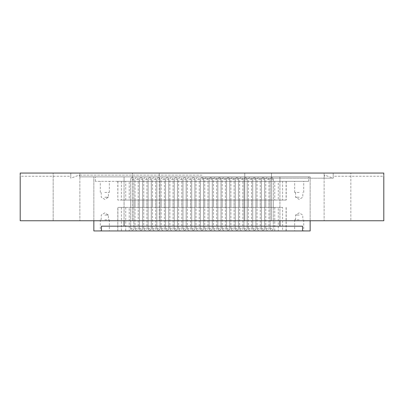 <?xml version="1.0" encoding="UTF-8"?>
<svg xmlns="http://www.w3.org/2000/svg" width="404" height="404" viewBox="0 0 404 404"><rect width="100%" height="100%" fill="white"/><g stroke="black" fill="none" stroke-linecap="round" stroke-linejoin="round"><path stroke-width="0.3" stroke-dasharray="2.02 1.52" d="M202 175.119L79.209 175.119L202 175.119M202 176.871L79.846 176.871L202 176.871M202 178.189L333.219 178.189L202 178.189M337.486 173.053L350.849 173.053L337.486 173.053M337.486 220.771L350.849 220.771L350.849 173.053L350.849 220.771L324.124 220.771L324.124 173.053L324.124 220.771L350.849 220.771L337.486 220.771M244.758 220.771L244.758 173.053L271.483 173.053L244.758 173.053L244.758 220.771L271.483 220.771L271.483 173.053L258.121 173.053L271.483 173.053L271.483 220.771L244.758 220.771M145.879 173.053L132.517 173.053L145.879 173.053M145.879 220.771L132.517 220.771L159.242 220.771L159.242 173.053L159.242 220.771L132.517 220.771L132.517 173.053L132.517 220.771L145.879 220.771M66.514 173.053L53.151 173.053L66.514 173.053M66.514 220.771L53.151 220.771L79.876 220.771L79.876 173.053L79.876 220.771L53.151 220.771L53.151 173.053L53.151 220.771L66.514 220.771M70.816 173.053C70.776 177.159 70.776 177.159 70.816 173.053C70.776 177.159 70.776 177.159 70.816 173.053L202 173.053L70.816 173.053M383.8 220.771L20.2 220.771M383.77 173.053L20.23 173.053M324.154 176.871L324.791 175.119L333.219 178.189L333.219 176.235L383.8 176.235L383.785 175.286M79.846 176.871L79.209 175.119L70.781 178.189L70.781 176.235L20.2 176.235L20.215 175.286M333.184 173.053C333.224 177.154 333.224 177.154 333.184 173.053C333.224 177.154 333.224 177.154 333.184 173.053M279.937 220.771L93.844 220.771L310.156 220.771L279.937 220.771L279.937 176.871L93.844 176.871L310.156 176.871L93.844 176.871L310.156 176.871L95.435 176.871L279.937 176.871L279.937 226.174L302.556 226.174L101.444 226.174L279.937 226.174M258.121 220.771L271.483 220.771L258.121 220.771M132.27 207.409L130.679 207.409L132.27 207.409M132.27 200.091L130.679 200.091L132.27 200.091M140.986 207.409L139.395 207.409L140.986 207.409M140.986 200.091L139.395 200.091L140.986 200.091M149.702 207.409L151.293 207.409L149.702 207.409M149.702 200.091L151.293 200.091L149.702 200.091M158.418 207.409L160.009 207.409L158.418 207.409M158.418 200.091L160.009 200.091L158.418 200.091M167.135 207.409L168.726 207.409L167.135 207.409M167.135 200.091L168.726 200.091L167.135 200.091M175.851 207.409L174.26 207.409L175.851 207.409M175.851 200.091L174.26 200.091L175.851 200.091M184.567 207.409L182.977 207.409L184.567 207.409M184.567 200.091L182.977 200.091L184.567 200.091M193.284 207.409L191.693 207.409L193.284 207.409M193.284 200.091L191.693 200.091L193.284 200.091M271.73 207.409L270.14 207.409L271.73 207.409M271.73 200.091L270.14 200.091L271.73 200.091M263.014 207.409L261.423 207.409L263.014 207.409M263.014 200.091L261.423 200.091L263.014 200.091M254.298 207.409L255.889 207.409L254.298 207.409M254.298 200.091L255.889 200.091L254.298 200.091M245.582 207.409L243.991 207.409L245.582 207.409M245.582 200.091L243.991 200.091L245.582 200.091M236.865 207.409L235.274 207.409L236.865 207.409M236.865 200.091L235.274 200.091L236.865 200.091M228.149 207.409L229.74 207.409L228.149 207.409M228.149 200.091L229.74 200.091L228.149 200.091M219.433 207.409L221.023 207.409L219.433 207.409M219.433 200.091L221.023 200.091L219.433 200.091M210.716 207.409L212.307 207.409L210.716 207.409M210.716 200.091L212.307 200.091L210.716 200.091M202 207.409L203.591 207.409L202 207.409M202 200.091L203.591 200.091L202 200.091M104.818 181.325L109.343 181.325L104.818 181.325M104.818 192.456L109.343 192.456L104.818 192.456M104.818 197.228L108.413 197.228L104.818 197.228M299.182 181.325L294.657 181.325L299.182 181.325M299.182 192.456L294.657 192.456L299.182 192.456M299.182 197.228L295.587 197.228L299.182 197.228M299.182 230.947L294.657 230.947L299.182 230.947M299.182 219.816L294.657 219.816L299.182 219.816M299.182 215.044L295.587 215.044L299.182 215.044M104.818 230.947L109.343 230.947L104.818 230.947M104.818 219.816L109.343 219.816L104.818 219.816M104.818 215.044L108.413 215.044L104.818 215.044M136.628 207.409L135.037 207.409L136.628 207.409M136.628 200.091L135.037 200.091L136.628 200.091M145.344 207.409L146.935 207.409L145.344 207.409M145.344 200.091L146.935 200.091L145.344 200.091M154.06 207.409L155.651 207.409L154.06 207.409M154.06 200.091L155.651 200.091L154.06 200.091M162.777 207.409L164.367 207.409L162.777 207.409M162.777 200.091L164.367 200.091L162.777 200.091M171.493 207.409L173.084 207.409L171.493 207.409M171.493 200.091L173.084 200.091L171.493 200.091M180.209 207.409L178.618 207.409L180.209 207.409M180.209 200.091L178.618 200.091L180.209 200.091M188.926 207.409L187.335 207.409L188.926 207.409M188.926 200.091L187.335 200.091L188.926 200.091M267.372 207.409L265.781 207.409L267.372 207.409M267.372 200.091L265.781 200.091L267.372 200.091M258.656 207.409L257.065 207.409L258.656 207.409M258.656 200.091L257.065 200.091L258.656 200.091M249.94 207.409L248.349 207.409L249.94 207.409M249.94 200.091L248.349 200.091L249.94 200.091M241.223 207.409L239.633 207.409L241.223 207.409M241.223 200.091L239.633 200.091L241.223 200.091M232.507 207.409L230.916 207.409L232.507 207.409M232.507 200.091L230.916 200.091L232.507 200.091M223.791 207.409L225.382 207.409L223.791 207.409M223.791 200.091L225.382 200.091L223.791 200.091M215.074 207.409L216.665 207.409L215.074 207.409M215.074 200.091L216.665 200.091L215.074 200.091M206.358 207.409L207.949 207.409L206.358 207.409M206.358 200.091L207.949 200.091L206.358 200.091M197.642 207.409L199.233 207.409L197.642 207.409M197.642 200.091L199.233 200.091L197.642 200.091M124.063 226.174L124.063 176.871L124.063 181.325L95.435 181.325L279.937 181.325L124.063 181.325L124.063 176.871L124.063 220.771M279.937 181.325L308.565 181.325L279.937 181.325L279.937 176.871L279.937 181.325M125.745 181.325L286.204 181.325L117.796 181.325L125.745 181.325L125.745 200.091L278.255 200.091L278.255 181.325M93.844 230.947L101.444 230.947L101.444 226.174L302.556 226.174L302.556 230.947L310.156 230.947M286.082 207.409L286.082 230.947L282.608 230.947L282.608 207.409L117.796 207.409L282.608 207.409M286.082 230.947L278.255 230.947L278.255 207.409M125.745 207.409L125.745 230.947L278.255 230.947M125.745 230.947L117.796 230.947L117.918 207.409M121.392 207.409L121.392 230.947L117.918 230.947M121.392 230.947L129.224 230.947L129.224 207.409M274.776 207.409L274.776 230.947L129.224 230.947M274.776 230.947L282.608 230.947M302.556 230.947L101.444 230.947M274.776 181.325L274.776 200.091L129.224 200.091L129.224 181.325M274.776 200.091L282.608 200.091L282.608 181.325M286.082 181.325L286.082 200.091L282.608 200.091M286.082 200.091L278.255 200.091M125.745 200.091L117.796 200.091L117.918 181.325M121.392 181.325L121.392 200.091L117.918 200.091M121.392 200.091L129.224 200.091M202.146 228.563L200.409 228.563L202.146 228.563M201.854 179.255L203.591 179.255L201.854 179.255M210.863 228.563L209.126 228.563L210.863 228.563M210.57 179.255L212.307 179.255L210.57 179.255M219.579 228.563L217.842 228.563L219.579 228.563M219.286 179.255L221.023 179.255L219.286 179.255M228.295 228.563L226.558 228.563L228.295 228.563M227.997 179.255L229.74 179.255L227.997 179.255M193.43 228.563L191.693 228.563L193.43 228.563M193.137 179.255L194.874 179.255L193.137 179.255M184.714 228.563L182.977 228.563L184.714 228.563M184.421 179.255L186.158 179.255L184.421 179.255M176.003 228.563L174.26 228.563L176.003 228.563M175.705 179.255L177.442 179.255L175.705 179.255M197.788 228.563L196.051 228.563L197.788 228.563M197.495 179.255L199.233 179.255L197.495 179.255M206.505 228.563L204.767 228.563L206.505 228.563M206.212 179.255L207.949 179.255L206.212 179.255M215.221 228.563L213.484 228.563L215.221 228.563M214.928 179.255L216.665 179.255L214.928 179.255M189.072 228.563L187.335 228.563L189.072 228.563M188.779 179.255L190.516 179.255L188.779 179.255M237.012 228.563L235.274 228.563L237.012 228.563M236.714 179.255L238.456 179.255L236.714 179.255M245.728 228.563L243.991 228.563L245.728 228.563M245.43 179.255L247.172 179.255L245.43 179.255M254.444 228.563L252.707 228.563L254.444 228.563M254.146 179.255L255.889 179.255L254.146 179.255M167.286 228.563L165.544 228.563L167.286 228.563M166.988 179.255L168.726 179.255L166.988 179.255M158.57 228.563L156.828 228.563L158.57 228.563M158.272 179.255L160.009 179.255L158.272 179.255M149.854 228.563L148.111 228.563L149.854 228.563M149.556 179.255L151.293 179.255L149.556 179.255M263.161 228.563L261.423 228.563L263.161 228.563M262.863 179.255L264.605 179.255L262.863 179.255M271.877 228.563L270.14 228.563L271.877 228.563M271.579 179.255L273.321 179.255L271.579 179.255M141.137 228.563L139.395 228.563L141.137 228.563M140.839 179.255L142.577 179.255L140.839 179.255M132.421 228.563L130.679 228.563L132.421 228.563M132.123 179.255L133.86 179.255L132.123 179.255M180.361 228.563L178.618 228.563L180.361 228.563M180.063 179.255L181.8 179.255L180.063 179.255M171.644 228.563L169.902 228.563L171.644 228.563M171.347 179.255L173.084 179.255L171.347 179.255M162.928 228.563L161.186 228.563L162.928 228.563M162.63 179.255L164.367 179.255L162.63 179.255M154.212 228.563L152.47 228.563L154.212 228.563M153.914 179.255L155.651 179.255L153.914 179.255M145.496 228.563L143.753 228.563L145.496 228.563M145.198 179.255L146.935 179.255L145.198 179.255M136.779 228.563L135.037 228.563L136.779 228.563M136.481 179.255L138.219 179.255L136.481 179.255M223.937 228.563L222.2 228.563L223.937 228.563M223.639 179.255L225.382 179.255L223.639 179.255M232.654 228.563L230.916 228.563L232.654 228.563M232.356 179.255L234.098 179.255L232.356 179.255M241.37 228.563L239.633 228.563L241.37 228.563M241.072 179.255L242.814 179.255L241.072 179.255M250.086 228.563L248.349 228.563L250.086 228.563M249.788 179.255L251.53 179.255L249.788 179.255M258.802 228.563L257.065 228.563L258.802 228.563M258.504 179.255L260.247 179.255L258.504 179.255M267.519 228.563L265.781 228.563L267.519 228.563M267.221 179.255L268.963 179.255L267.221 179.255M93.844 220.771L93.844 176.871L93.844 220.771M310.156 220.771L310.156 176.871L310.156 220.771M133.86 200.091L133.86 207.409L133.86 200.091M142.577 200.091L142.577 207.409L142.577 200.091M151.293 200.091L151.293 207.409L151.293 200.091M160.009 200.091L160.009 207.409L160.009 200.091M168.726 200.091L168.726 207.409L168.726 200.091M177.442 200.091L177.442 207.409L177.442 200.091M186.158 200.091L186.158 207.409L186.158 200.091M194.874 200.091L194.874 207.409L194.874 200.091M273.321 200.091L273.321 207.409L273.321 200.091M264.605 200.091L264.605 207.409L264.605 200.091M255.889 200.091L255.889 207.409L255.889 200.091M247.172 200.091L247.172 207.409L247.172 200.091M238.456 200.091L238.456 207.409L238.456 200.091M229.74 200.091L229.74 207.409L229.74 200.091M221.023 200.091L221.023 207.409L221.023 200.091M212.307 200.091L212.307 207.409L212.307 200.091M203.591 200.091L203.591 207.409L203.591 200.091M109.343 192.456L109.343 181.325M101.222 192.456L101.222 197.228L104.818 199.389L108.413 197.228L108.413 192.456M303.707 192.456L303.707 181.325M295.587 192.456L295.587 197.228L299.182 199.389L302.778 197.228L302.778 192.456M303.707 219.816L303.707 230.947M295.587 219.816L295.587 215.044L299.182 212.883L302.778 215.044L302.778 219.816M109.343 219.816L109.343 230.947M101.222 219.816L101.222 215.044L104.818 212.883L108.413 215.044L108.413 219.816M138.219 200.091L138.219 207.409M146.935 200.091L146.935 207.409M155.651 200.091L155.651 207.409M164.367 200.091L164.367 207.409M173.084 200.091L173.084 207.409M181.8 200.091L181.8 207.409M190.516 200.091L190.516 207.409M268.963 200.091L268.963 207.409M260.247 200.091L260.247 207.409M251.53 200.091L251.53 207.409M242.814 200.091L242.814 207.409M234.098 200.091L234.098 207.409M225.382 200.091L225.382 207.409M216.665 200.091L216.665 207.409M207.949 200.091L207.949 207.409M199.233 200.091L199.233 207.409M200.409 200.091L200.409 207.409L200.409 200.091M209.126 200.091L209.126 207.409L209.126 200.091M217.842 200.091L217.842 207.409L217.842 200.091M226.558 200.091L226.558 207.409L226.558 200.091M235.274 200.091L235.274 207.409L235.274 200.091M243.991 200.091L243.991 207.409L243.991 200.091M252.707 200.091L252.707 207.409L252.707 200.091M261.423 200.091L261.423 207.409L261.423 200.091M270.14 200.091L270.14 207.409L270.14 200.091M191.693 200.091L191.693 207.409L191.693 200.091M182.977 200.091L182.977 207.409L182.977 200.091M174.26 200.091L174.26 207.409L174.26 200.091M165.544 200.091L165.544 207.409L165.544 200.091M156.828 200.091L156.828 207.409L156.828 200.091M148.111 200.091L148.111 207.409L148.111 200.091M139.395 200.091L139.395 207.409L139.395 200.091M130.679 200.091L130.679 207.409L130.679 200.091M196.051 200.091L196.051 207.409M204.767 200.091L204.767 207.409M213.484 200.091L213.484 207.409M222.2 200.091L222.2 207.409M230.916 200.091L230.916 207.409M239.633 200.091L239.633 207.409M248.349 200.091L248.349 207.409M257.065 200.091L257.065 207.409M265.781 200.091L265.781 207.409M187.335 200.091L187.335 207.409M178.618 200.091L178.618 207.409M169.902 200.091L169.902 207.409M161.186 200.091L161.186 207.409M152.47 200.091L152.47 207.409M143.753 200.091L143.753 207.409M135.037 200.091L135.037 207.409M100.293 219.816L100.293 230.947M294.657 219.816L294.657 230.947M95.435 181.325L95.435 176.871M308.565 181.325L308.565 176.871M294.657 192.456L294.657 181.325M100.293 192.456L100.293 181.325M117.796 181.325L117.796 200.091M286.204 181.325L286.204 200.091M117.796 230.947L117.796 207.409M286.204 230.947L286.204 207.409M200.409 228.563L200.409 179.255A1.591 1.591 0 0 1 202 177.664A1.591 1.591 0 0 0 200.409 179.255L200.409 228.563A1.591 1.591 0 0 0 202 230.154A1.591 1.591 0 0 0 203.591 228.563L203.591 179.255A1.591 1.591 0 0 0 202 177.664A1.591 1.591 0 0 0 200.409 179.255L200.409 228.563A1.591 1.591 0 0 0 202 230.154A1.591 1.591 0 0 0 203.591 228.563L203.591 179.255A1.591 1.591 0 0 0 202 177.664A1.591 1.591 0 0 0 200.409 179.255L200.409 228.563A1.591 1.591 0 0 0 202 230.154A1.591 1.591 0 0 0 203.591 228.563L203.591 179.255A1.591 1.591 0 0 0 202 177.664A1.591 1.591 0 0 0 200.409 179.255L200.409 228.563A1.591 1.591 0 0 0 202 230.154A1.591 1.591 0 0 0 203.591 228.563L203.591 179.255A1.591 1.591 0 0 0 202 177.664A1.591 1.591 0 0 0 200.409 179.255L200.409 228.563A1.591 1.591 0 0 0 202 230.154A1.591 1.591 0 0 0 203.591 228.563L203.591 179.255A1.591 1.591 0 0 0 202 177.664A1.591 1.591 0 0 0 200.409 179.255L200.409 228.563A1.591 1.591 0 0 0 202 230.154A1.591 1.591 0 0 0 203.591 228.563L203.591 179.255A1.591 1.591 0 0 0 202 177.664A1.591 1.591 0 0 0 200.409 179.255L200.409 228.563A1.591 1.591 0 0 0 202 230.154A1.591 1.591 0 0 0 203.591 228.563L203.591 179.255A1.591 1.591 0 0 0 202 177.664A1.591 1.591 0 0 0 200.409 179.255L200.409 228.563A1.591 1.591 0 0 0 202 230.154A1.591 1.591 0 0 0 203.591 228.563L203.591 179.255A1.591 1.591 0 0 0 202 177.664A1.591 1.591 0 0 0 200.409 179.255L200.409 228.563A1.591 1.591 0 0 0 202 230.154A1.591 1.591 0 0 0 203.591 228.563L203.591 179.255A1.591 1.591 0 0 0 202 177.664A1.591 1.591 0 0 1 203.591 179.255L203.591 228.563A1.591 1.591 0 0 1 202 230.154A1.591 1.591 0 0 1 200.409 228.563M209.126 228.563L209.126 179.255A1.591 1.591 0 0 1 210.716 177.664A1.591 1.591 0 0 0 209.126 179.255L209.126 228.563A1.591 1.591 0 0 0 210.716 230.154A1.591 1.591 0 0 0 212.307 228.563L212.307 179.255A1.591 1.591 0 0 0 210.716 177.664A1.591 1.591 0 0 0 209.126 179.255L209.126 228.563A1.591 1.591 0 0 0 210.716 230.154A1.591 1.591 0 0 0 212.307 228.563L212.307 179.255A1.591 1.591 0 0 0 210.716 177.664A1.591 1.591 0 0 0 209.126 179.255L209.126 228.563A1.591 1.591 0 0 0 210.716 230.154A1.591 1.591 0 0 0 212.307 228.563L212.307 179.255A1.591 1.591 0 0 0 210.716 177.664A1.591 1.591 0 0 0 209.126 179.255L209.126 228.563A1.591 1.591 0 0 0 210.716 230.154A1.591 1.591 0 0 0 212.307 228.563L212.307 179.255A1.591 1.591 0 0 0 210.716 177.664A1.591 1.591 0 0 0 209.126 179.255L209.126 228.563A1.591 1.591 0 0 0 210.716 230.154A1.591 1.591 0 0 0 212.307 228.563L212.307 179.255A1.591 1.591 0 0 0 210.716 177.664A1.591 1.591 0 0 0 209.126 179.255L209.126 228.563A1.591 1.591 0 0 0 210.716 230.154A1.591 1.591 0 0 0 212.307 228.563L212.307 179.255A1.591 1.591 0 0 0 210.716 177.664A1.591 1.591 0 0 0 209.126 179.255L209.126 228.563A1.591 1.591 0 0 0 210.716 230.154A1.591 1.591 0 0 0 212.307 228.563L212.307 179.255A1.591 1.591 0 0 0 210.716 177.664A1.591 1.591 0 0 0 209.126 179.255L209.126 228.563A1.591 1.591 0 0 0 210.716 230.154A1.591 1.591 0 0 0 212.307 228.563L212.307 179.255A1.591 1.591 0 0 0 210.716 177.664A1.591 1.591 0 0 1 212.307 179.255L212.307 228.563A1.591 1.591 0 0 1 210.716 230.154A1.591 1.591 0 0 1 209.126 228.563M217.842 228.563L217.842 179.255A1.591 1.591 0 0 1 219.433 177.664A1.591 1.591 0 0 0 217.842 179.255L217.842 228.563A1.591 1.591 0 0 0 219.433 230.154A1.591 1.591 0 0 0 221.023 228.563L221.023 179.255A1.591 1.591 0 0 0 219.433 177.664A1.591 1.591 0 0 0 217.842 179.255L217.842 228.563A1.591 1.591 0 0 0 219.433 230.154A1.591 1.591 0 0 0 221.023 228.563L221.023 179.255A1.591 1.591 0 0 0 219.433 177.664A1.591 1.591 0 0 0 217.842 179.255L217.842 228.563A1.591 1.591 0 0 0 219.433 230.154A1.591 1.591 0 0 0 221.023 228.563L221.023 179.255A1.591 1.591 0 0 0 219.433 177.664A1.591 1.591 0 0 0 217.842 179.255L217.842 228.563A1.591 1.591 0 0 0 219.433 230.154A1.591 1.591 0 0 0 221.023 228.563L221.023 179.255A1.591 1.591 0 0 0 219.433 177.664A1.591 1.591 0 0 0 217.842 179.255L217.842 228.563A1.591 1.591 0 0 0 219.433 230.154A1.591 1.591 0 0 0 221.023 228.563L221.023 179.255A1.591 1.591 0 0 0 219.433 177.664A1.591 1.591 0 0 0 217.842 179.255L217.842 228.563A1.591 1.591 0 0 0 219.433 230.154A1.591 1.591 0 0 0 221.023 228.563L221.023 179.255A1.591 1.591 0 0 0 219.433 177.664A1.591 1.591 0 0 0 217.842 179.255L217.842 228.563A1.591 1.591 0 0 0 219.433 230.154A1.591 1.591 0 0 0 221.023 228.563L221.023 179.255A1.591 1.591 0 0 0 219.433 177.664A1.591 1.591 0 0 1 221.023 179.255L221.023 228.563A1.591 1.591 0 0 1 219.433 230.154A1.591 1.591 0 0 1 217.842 228.563M226.558 228.563L226.558 179.255A1.591 1.591 0 0 1 228.149 177.664A1.591 1.591 0 0 0 226.558 179.255L226.558 228.563A1.591 1.591 0 0 0 228.149 230.154A1.591 1.591 0 0 0 229.74 228.563L229.74 179.255A1.591 1.591 0 0 0 228.149 177.664A1.591 1.591 0 0 0 226.558 179.255L226.558 228.563A1.591 1.591 0 0 0 228.149 230.154A1.591 1.591 0 0 0 229.74 228.563L229.74 179.255A1.591 1.591 0 0 0 228.149 177.664A1.591 1.591 0 0 0 226.558 179.255L226.558 228.563A1.591 1.591 0 0 0 228.149 230.154A1.591 1.591 0 0 0 229.74 228.563L229.74 179.255A1.591 1.591 0 0 0 228.149 177.664A1.591 1.591 0 0 0 226.558 179.255L226.558 228.563A1.591 1.591 0 0 0 228.149 230.154A1.591 1.591 0 0 0 229.74 228.563L229.74 179.255A1.591 1.591 0 0 0 228.149 177.664A1.591 1.591 0 0 0 226.558 179.255L226.558 228.563A1.591 1.591 0 0 0 228.149 230.154A1.591 1.591 0 0 0 229.74 228.563L229.74 179.255A1.591 1.591 0 0 0 228.149 177.664A1.591 1.591 0 0 0 226.558 179.255L226.558 228.563A1.591 1.591 0 0 0 228.149 230.154A1.591 1.591 0 0 0 229.74 228.563L229.74 179.255A1.591 1.591 0 0 0 228.149 177.664A1.591 1.591 0 0 1 229.74 179.255L229.74 228.563A1.591 1.591 0 0 1 228.149 230.154A1.591 1.591 0 0 1 226.558 228.563M191.693 228.563L191.693 179.255A1.591 1.591 0 0 1 193.284 177.664A1.591 1.591 0 0 0 191.693 179.255L191.693 228.563A1.591 1.591 0 0 0 193.284 230.154A1.591 1.591 0 0 0 194.874 228.563L194.874 179.255A1.591 1.591 0 0 0 193.284 177.664A1.591 1.591 0 0 0 191.693 179.255L191.693 228.563A1.591 1.591 0 0 0 193.284 230.154A1.591 1.591 0 0 0 194.874 228.563L194.874 179.255A1.591 1.591 0 0 0 193.284 177.664A1.591 1.591 0 0 0 191.693 179.255L191.693 228.563A1.591 1.591 0 0 0 193.284 230.154A1.591 1.591 0 0 0 194.874 228.563L194.874 179.255A1.591 1.591 0 0 0 193.284 177.664A1.591 1.591 0 0 0 191.693 179.255L191.693 228.563A1.591 1.591 0 0 0 193.284 230.154A1.591 1.591 0 0 0 194.874 228.563L194.874 179.255A1.591 1.591 0 0 0 193.284 177.664A1.591 1.591 0 0 0 191.693 179.255L191.693 228.563A1.591 1.591 0 0 0 193.284 230.154A1.591 1.591 0 0 0 194.874 228.563L194.874 179.255A1.591 1.591 0 0 0 193.284 177.664A1.591 1.591 0 0 0 191.693 179.255L191.693 228.563A1.591 1.591 0 0 0 193.284 230.154A1.591 1.591 0 0 0 194.874 228.563L194.874 179.255A1.591 1.591 0 0 0 193.284 177.664A1.591 1.591 0 0 0 191.693 179.255L191.693 228.563A1.591 1.591 0 0 0 193.284 230.154A1.591 1.591 0 0 0 194.874 228.563L194.874 179.255A1.591 1.591 0 0 0 193.284 177.664A1.591 1.591 0 0 0 191.693 179.255L191.693 228.563A1.591 1.591 0 0 0 193.284 230.154A1.591 1.591 0 0 0 194.874 228.563L194.874 179.255A1.591 1.591 0 0 0 193.284 177.664A1.591 1.591 0 0 1 194.874 179.255L194.874 228.563A1.591 1.591 0 0 1 193.284 230.154A1.591 1.591 0 0 1 191.693 228.563M182.977 228.563L182.977 179.255A1.591 1.591 0 0 1 184.567 177.664A1.591 1.591 0 0 0 182.977 179.255L182.977 228.563A1.591 1.591 0 0 0 184.567 230.154A1.591 1.591 0 0 0 186.158 228.563L186.158 179.255A1.591 1.591 0 0 0 184.567 177.664A1.591 1.591 0 0 0 182.977 179.255L182.977 228.563A1.591 1.591 0 0 0 184.567 230.154A1.591 1.591 0 0 0 186.158 228.563L186.158 179.255A1.591 1.591 0 0 0 184.567 177.664A1.591 1.591 0 0 0 182.977 179.255L182.977 228.563A1.591 1.591 0 0 0 184.567 230.154A1.591 1.591 0 0 0 186.158 228.563L186.158 179.255A1.591 1.591 0 0 0 184.567 177.664A1.591 1.591 0 0 0 182.977 179.255L182.977 228.563A1.591 1.591 0 0 0 184.567 230.154A1.591 1.591 0 0 0 186.158 228.563L186.158 179.255A1.591 1.591 0 0 0 184.567 177.664A1.591 1.591 0 0 0 182.977 179.255L182.977 228.563A1.591 1.591 0 0 0 184.567 230.154A1.591 1.591 0 0 0 186.158 228.563L186.158 179.255A1.591 1.591 0 0 0 184.567 177.664A1.591 1.591 0 0 0 182.977 179.255L182.977 228.563A1.591 1.591 0 0 0 184.567 230.154A1.591 1.591 0 0 0 186.158 228.563L186.158 179.255A1.591 1.591 0 0 0 184.567 177.664A1.591 1.591 0 0 0 182.977 179.255L182.977 228.563A1.591 1.591 0 0 0 184.567 230.154A1.591 1.591 0 0 0 186.158 228.563L186.158 179.255A1.591 1.591 0 0 0 184.567 177.664A1.591 1.591 0 0 1 186.158 179.255L186.158 228.563A1.591 1.591 0 0 1 184.567 230.154A1.591 1.591 0 0 1 182.977 228.563M174.26 228.563L174.26 179.255A1.591 1.591 0 0 1 175.851 177.664A1.591 1.591 0 0 0 174.26 179.255L174.26 228.563A1.591 1.591 0 0 0 175.851 230.154A1.591 1.591 0 0 0 177.442 228.563L177.442 179.255A1.591 1.591 0 0 0 175.851 177.664A1.591 1.591 0 0 0 174.26 179.255L174.26 228.563A1.591 1.591 0 0 0 175.851 230.154A1.591 1.591 0 0 0 177.442 228.563L177.442 179.255A1.591 1.591 0 0 0 175.851 177.664A1.591 1.591 0 0 0 174.26 179.255L174.26 228.563A1.591 1.591 0 0 0 175.851 230.154A1.591 1.591 0 0 0 177.442 228.563L177.442 179.255A1.591 1.591 0 0 0 175.851 177.664A1.591 1.591 0 0 0 174.26 179.255L174.26 228.563A1.591 1.591 0 0 0 175.851 230.154A1.591 1.591 0 0 0 177.442 228.563L177.442 179.255A1.591 1.591 0 0 0 175.851 177.664A1.591 1.591 0 0 0 174.26 179.255L174.26 228.563A1.591 1.591 0 0 0 175.851 230.154A1.591 1.591 0 0 0 177.442 228.563L177.442 179.255A1.591 1.591 0 0 0 175.851 177.664A1.591 1.591 0 0 0 174.26 179.255L174.26 228.563A1.591 1.591 0 0 0 175.851 230.154A1.591 1.591 0 0 0 177.442 228.563L177.442 179.255A1.591 1.591 0 0 0 175.851 177.664A1.591 1.591 0 0 1 177.442 179.255L177.442 228.563A1.591 1.591 0 0 1 175.851 230.154A1.591 1.591 0 0 1 174.26 228.563M196.051 228.563L196.051 179.255A1.591 1.591 0 0 1 197.642 177.664A1.591 1.591 0 0 1 199.233 179.255L199.233 228.563A1.591 1.591 0 0 1 197.642 230.154A1.591 1.591 0 0 1 196.051 228.563M204.767 228.563L204.767 179.255A1.591 1.591 0 0 1 206.358 177.664A1.591 1.591 0 0 1 207.949 179.255L207.949 228.563A1.591 1.591 0 0 1 206.358 230.154A1.591 1.591 0 0 1 204.767 228.563M213.484 228.563L213.484 179.255A1.591 1.591 0 0 1 215.074 177.664A1.591 1.591 0 0 1 216.665 179.255L216.665 228.563A1.591 1.591 0 0 1 215.074 230.154A1.591 1.591 0 0 1 213.484 228.563M187.335 228.563L187.335 179.255A1.591 1.591 0 0 1 188.926 177.664A1.591 1.591 0 0 1 190.516 179.255L190.516 228.563A1.591 1.591 0 0 1 188.926 230.154A1.591 1.591 0 0 1 187.335 228.563M235.274 228.563L235.274 179.255A1.591 1.591 0 0 1 236.865 177.664A1.591 1.591 0 0 0 235.274 179.255L235.274 228.563A1.591 1.591 0 0 0 236.865 230.154A1.591 1.591 0 0 0 238.456 228.563L238.456 179.255A1.591 1.591 0 0 0 236.865 177.664A1.591 1.591 0 0 0 235.274 179.255L235.274 228.563A1.591 1.591 0 0 0 236.865 230.154A1.591 1.591 0 0 0 238.456 228.563L238.456 179.255A1.591 1.591 0 0 0 236.865 177.664A1.591 1.591 0 0 0 235.274 179.255L235.274 228.563A1.591 1.591 0 0 0 236.865 230.154A1.591 1.591 0 0 0 238.456 228.563L238.456 179.255A1.591 1.591 0 0 0 236.865 177.664A1.591 1.591 0 0 0 235.274 179.255L235.274 228.563A1.591 1.591 0 0 0 236.865 230.154A1.591 1.591 0 0 0 238.456 228.563L238.456 179.255A1.591 1.591 0 0 0 236.865 177.664A1.591 1.591 0 0 0 235.274 179.255L235.274 228.563A1.591 1.591 0 0 0 236.865 230.154A1.591 1.591 0 0 0 238.456 228.563L238.456 179.255A1.591 1.591 0 0 0 236.865 177.664A1.591 1.591 0 0 1 238.456 179.255L238.456 228.563A1.591 1.591 0 0 1 236.865 230.154A1.591 1.591 0 0 1 235.274 228.563M243.991 228.563L243.991 179.255A1.591 1.591 0 0 1 245.582 177.664A1.591 1.591 0 0 0 243.991 179.255L243.991 228.563A1.591 1.591 0 0 0 245.582 230.154A1.591 1.591 0 0 0 247.172 228.563L247.172 179.255A1.591 1.591 0 0 0 245.582 177.664A1.591 1.591 0 0 0 243.991 179.255L243.991 228.563A1.591 1.591 0 0 0 245.582 230.154A1.591 1.591 0 0 0 247.172 228.563L247.172 179.255A1.591 1.591 0 0 0 245.582 177.664A1.591 1.591 0 0 0 243.991 179.255L243.991 228.563A1.591 1.591 0 0 0 245.582 230.154A1.591 1.591 0 0 0 247.172 228.563L247.172 179.255A1.591 1.591 0 0 0 245.582 177.664A1.591 1.591 0 0 0 243.991 179.255L243.991 228.563A1.591 1.591 0 0 0 245.582 230.154A1.591 1.591 0 0 0 247.172 228.563L247.172 179.255A1.591 1.591 0 0 0 245.582 177.664A1.591 1.591 0 0 1 247.172 179.255L247.172 228.563A1.591 1.591 0 0 1 245.582 230.154A1.591 1.591 0 0 1 243.991 228.563M252.707 228.563L252.707 179.255A1.591 1.591 0 0 1 254.298 177.664A1.591 1.591 0 0 0 252.707 179.255L252.707 228.563A1.591 1.591 0 0 0 254.298 230.154A1.591 1.591 0 0 0 255.889 228.563L255.889 179.255A1.591 1.591 0 0 0 254.298 177.664A1.591 1.591 0 0 0 252.707 179.255L252.707 228.563A1.591 1.591 0 0 0 254.298 230.154A1.591 1.591 0 0 0 255.889 228.563L255.889 179.255A1.591 1.591 0 0 0 254.298 177.664A1.591 1.591 0 0 0 252.707 179.255L252.707 228.563A1.591 1.591 0 0 0 254.298 230.154A1.591 1.591 0 0 0 255.889 228.563L255.889 179.255A1.591 1.591 0 0 0 254.298 177.664A1.591 1.591 0 0 1 255.889 179.255L255.889 228.563A1.591 1.591 0 0 1 254.298 230.154A1.591 1.591 0 0 1 252.707 228.563M165.544 228.563L165.544 179.255A1.591 1.591 0 0 1 167.135 177.664A1.591 1.591 0 0 0 165.544 179.255L165.544 228.563A1.591 1.591 0 0 0 167.135 230.154A1.591 1.591 0 0 0 168.726 228.563L168.726 179.255A1.591 1.591 0 0 0 167.135 177.664A1.591 1.591 0 0 0 165.544 179.255L165.544 228.563A1.591 1.591 0 0 0 167.135 230.154A1.591 1.591 0 0 0 168.726 228.563L168.726 179.255A1.591 1.591 0 0 0 167.135 177.664A1.591 1.591 0 0 0 165.544 179.255L165.544 228.563A1.591 1.591 0 0 0 167.135 230.154A1.591 1.591 0 0 0 168.726 228.563L168.726 179.255A1.591 1.591 0 0 0 167.135 177.664A1.591 1.591 0 0 0 165.544 179.255L165.544 228.563A1.591 1.591 0 0 0 167.135 230.154A1.591 1.591 0 0 0 168.726 228.563L168.726 179.255A1.591 1.591 0 0 0 167.135 177.664A1.591 1.591 0 0 0 165.544 179.255L165.544 228.563A1.591 1.591 0 0 0 167.135 230.154A1.591 1.591 0 0 0 168.726 228.563L168.726 179.255A1.591 1.591 0 0 0 167.135 177.664A1.591 1.591 0 0 1 168.726 179.255L168.726 228.563A1.591 1.591 0 0 1 167.135 230.154A1.591 1.591 0 0 1 165.544 228.563M156.828 228.563L156.828 179.255A1.591 1.591 0 0 1 158.418 177.664A1.591 1.591 0 0 0 156.828 179.255L156.828 228.563A1.591 1.591 0 0 0 158.418 230.154A1.591 1.591 0 0 0 160.009 228.563L160.009 179.255A1.591 1.591 0 0 0 158.418 177.664A1.591 1.591 0 0 0 156.828 179.255L156.828 228.563A1.591 1.591 0 0 0 158.418 230.154A1.591 1.591 0 0 0 160.009 228.563L160.009 179.255A1.591 1.591 0 0 0 158.418 177.664A1.591 1.591 0 0 0 156.828 179.255L156.828 228.563A1.591 1.591 0 0 0 158.418 230.154A1.591 1.591 0 0 0 160.009 228.563L160.009 179.255A1.591 1.591 0 0 0 158.418 177.664A1.591 1.591 0 0 0 156.828 179.255L156.828 228.563A1.591 1.591 0 0 0 158.418 230.154A1.591 1.591 0 0 0 160.009 228.563L160.009 179.255A1.591 1.591 0 0 0 158.418 177.664A1.591 1.591 0 0 1 160.009 179.255L160.009 228.563A1.591 1.591 0 0 1 158.418 230.154A1.591 1.591 0 0 1 156.828 228.563M148.111 228.563L148.111 179.255A1.591 1.591 0 0 1 149.702 177.664A1.591 1.591 0 0 0 148.111 179.255L148.111 228.563A1.591 1.591 0 0 0 149.702 230.154A1.591 1.591 0 0 0 151.293 228.563L151.293 179.255A1.591 1.591 0 0 0 149.702 177.664A1.591 1.591 0 0 0 148.111 179.255L148.111 228.563A1.591 1.591 0 0 0 149.702 230.154A1.591 1.591 0 0 0 151.293 228.563L151.293 179.255A1.591 1.591 0 0 0 149.702 177.664A1.591 1.591 0 0 0 148.111 179.255L148.111 228.563A1.591 1.591 0 0 0 149.702 230.154A1.591 1.591 0 0 0 151.293 228.563L151.293 179.255A1.591 1.591 0 0 0 149.702 177.664A1.591 1.591 0 0 1 151.293 179.255L151.293 228.563A1.591 1.591 0 0 1 149.702 230.154A1.591 1.591 0 0 1 148.111 228.563M261.423 228.563L261.423 179.255A1.591 1.591 0 0 1 263.014 177.664A1.591 1.591 0 0 0 261.423 179.255L261.423 228.563A1.591 1.591 0 0 0 263.014 230.154A1.591 1.591 0 0 0 264.605 228.563L264.605 179.255A1.591 1.591 0 0 0 263.014 177.664A1.591 1.591 0 0 0 261.423 179.255L261.423 228.563A1.591 1.591 0 0 0 263.014 230.154A1.591 1.591 0 0 0 264.605 228.563L264.605 179.255A1.591 1.591 0 0 0 263.014 177.664A1.591 1.591 0 0 1 264.605 179.255L264.605 228.563A1.591 1.591 0 0 1 263.014 230.154A1.591 1.591 0 0 1 261.423 228.563M270.14 228.563L270.14 179.255A1.591 1.591 0 0 1 271.73 177.664A1.591 1.591 0 0 0 270.14 179.255L270.14 228.563A1.591 1.591 0 0 0 271.73 230.154A1.591 1.591 0 0 0 273.321 228.563L273.321 179.255A1.591 1.591 0 0 0 271.73 177.664A1.591 1.591 0 0 1 273.321 179.255L273.321 228.563A1.591 1.591 0 0 1 271.73 230.154A1.591 1.591 0 0 1 270.14 228.563M139.395 228.563L139.395 179.255A1.591 1.591 0 0 1 140.986 177.664A1.591 1.591 0 0 0 139.395 179.255L139.395 228.563A1.591 1.591 0 0 0 140.986 230.154A1.591 1.591 0 0 0 142.577 228.563L142.577 179.255A1.591 1.591 0 0 0 140.986 177.664A1.591 1.591 0 0 0 139.395 179.255L139.395 228.563A1.591 1.591 0 0 0 140.986 230.154A1.591 1.591 0 0 0 142.577 228.563L142.577 179.255A1.591 1.591 0 0 0 140.986 177.664A1.591 1.591 0 0 1 142.577 179.255L142.577 228.563A1.591 1.591 0 0 1 140.986 230.154A1.591 1.591 0 0 1 139.395 228.563M130.679 228.563L130.679 179.255A1.591 1.591 0 0 1 132.27 177.664A1.591 1.591 0 0 0 130.679 179.255L130.679 228.563A1.591 1.591 0 0 0 132.27 230.154A1.591 1.591 0 0 0 133.86 228.563L133.86 179.255A1.591 1.591 0 0 0 132.27 177.664A1.591 1.591 0 0 1 133.86 179.255L133.86 228.563A1.591 1.591 0 0 1 132.27 230.154A1.591 1.591 0 0 1 130.679 228.563M178.618 228.563L178.618 179.255A1.591 1.591 0 0 1 180.209 177.664A1.591 1.591 0 0 1 181.8 179.255L181.8 228.563A1.591 1.591 0 0 1 180.209 230.154A1.591 1.591 0 0 1 178.618 228.563M169.902 228.563L169.902 179.255A1.591 1.591 0 0 1 171.493 177.664A1.591 1.591 0 0 1 173.084 179.255L173.084 228.563A1.591 1.591 0 0 1 171.493 230.154A1.591 1.591 0 0 1 169.902 228.563M161.186 228.563L161.186 179.255A1.591 1.591 0 0 1 162.777 177.664A1.591 1.591 0 0 1 164.367 179.255L164.367 228.563A1.591 1.591 0 0 1 162.777 230.154A1.591 1.591 0 0 1 161.186 228.563M152.47 228.563L152.47 179.255A1.591 1.591 0 0 1 154.06 177.664A1.591 1.591 0 0 1 155.651 179.255L155.651 228.563A1.591 1.591 0 0 1 154.06 230.154A1.591 1.591 0 0 1 152.47 228.563M143.753 228.563L143.753 179.255A1.591 1.591 0 0 1 145.344 177.664A1.591 1.591 0 0 1 146.935 179.255L146.935 228.563A1.591 1.591 0 0 1 145.344 230.154A1.591 1.591 0 0 1 143.753 228.563M135.037 228.563L135.037 179.255A1.591 1.591 0 0 1 136.628 177.664A1.591 1.591 0 0 1 138.219 179.255L138.219 228.563A1.591 1.591 0 0 1 136.628 230.154A1.591 1.591 0 0 1 135.037 228.563M222.2 228.563L222.2 179.255A1.591 1.591 0 0 1 223.791 177.664A1.591 1.591 0 0 1 225.382 179.255L225.382 228.563A1.591 1.591 0 0 1 223.791 230.154A1.591 1.591 0 0 1 222.2 228.563M230.916 228.563L230.916 179.255A1.591 1.591 0 0 1 232.507 177.664A1.591 1.591 0 0 1 234.098 179.255L234.098 228.563A1.591 1.591 0 0 1 232.507 230.154A1.591 1.591 0 0 1 230.916 228.563M239.633 228.563L239.633 179.255A1.591 1.591 0 0 1 241.223 177.664A1.591 1.591 0 0 1 242.814 179.255L242.814 228.563A1.591 1.591 0 0 1 241.223 230.154A1.591 1.591 0 0 1 239.633 228.563M248.349 228.563L248.349 179.255A1.591 1.591 0 0 1 249.94 177.664A1.591 1.591 0 0 1 251.53 179.255L251.53 228.563A1.591 1.591 0 0 1 249.94 230.154A1.591 1.591 0 0 1 248.349 228.563M257.065 228.563L257.065 179.255A1.591 1.591 0 0 1 258.656 177.664A1.591 1.591 0 0 1 260.247 179.255L260.247 228.563A1.591 1.591 0 0 1 258.656 230.154A1.591 1.591 0 0 1 257.065 228.563M265.781 228.563L265.781 179.255A1.591 1.591 0 0 1 267.372 177.664A1.591 1.591 0 0 1 268.963 179.255L268.963 228.563A1.591 1.591 0 0 1 267.372 230.154A1.591 1.591 0 0 1 265.781 228.563"/><path stroke-width="0.61" d="M20.2 176.235L20.2 220.771L383.8 220.771L383.8 176.235M20.215 175.286L20.23 173.053C20.2 177.159 20.2 177.159 20.23 173.053L383.77 173.053C383.8 177.159 383.8 177.159 383.77 173.053L383.785 175.286M310.156 220.771L310.156 230.947L302.556 230.947L302.556 226.174L101.444 226.174L101.444 230.947L93.844 230.947L93.844 220.771M101.444 230.947L302.556 230.947M279.937 226.174L279.937 220.771M124.063 226.174L124.063 220.771"/></g></svg>
